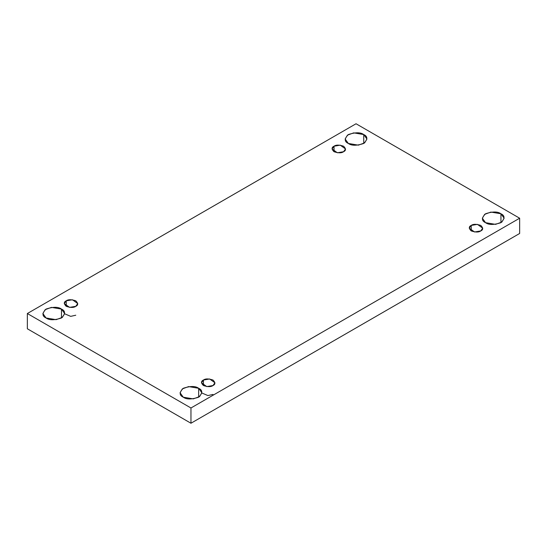<?xml version="1.0" encoding="UTF-8"?>
<svg xmlns="http://www.w3.org/2000/svg" width="547" height="547" viewBox="0 0 547 547"><rect width="100%" height="100%" fill="white"/><g stroke="black" fill="none" stroke-linecap="round" stroke-linejoin="round"><path stroke-width="0.82" d="M61.469 317.978L61.469 309.082L51.432 307.387L45.182 309.65L42.871 313.527L46.057 317.978C41.982 316.125 41.982 313.164 46.057 309.082C53.127 306.723 58.262 306.723 61.469 309.082C65.544 310.928 65.544 313.896 61.469 317.978C54.399 320.33 49.264 320.33 46.057 317.978L56.095 319.674L62.337 317.404L64.655 313.527L61.469 309.082L61.469 317.978M363.741 143.458L363.741 134.562L353.711 132.866L347.461 135.136L345.143 139.013L348.336 143.458C344.254 141.611 344.254 138.644 348.336 134.562C355.4 132.21 360.541 132.21 363.741 134.562C367.823 136.415 367.823 139.376 363.741 143.458C356.678 145.817 351.536 145.817 348.336 143.458L358.367 145.153L364.617 142.89L366.934 139.013L363.741 134.562L363.741 143.458M198.664 397.19L198.664 388.295L188.633 386.592L182.383 388.862L180.066 392.739L183.259 397.19C179.177 395.337 179.177 392.37 183.259 388.295C190.322 385.936 195.464 385.936 198.664 388.295C202.746 390.141 202.746 393.108 198.664 397.19C191.6 399.542 186.459 399.542 183.259 397.19L193.289 398.886L199.539 396.616L201.857 392.739L198.664 388.295L198.664 397.19M500.943 222.67L500.943 213.774L490.905 212.079L484.663 214.342L482.345 218.219L485.531 222.67C481.456 220.817 481.456 217.856 485.531 213.774C492.601 211.415 497.736 211.415 500.943 213.774C505.018 215.627 505.018 218.588 500.943 222.67C493.873 225.022 488.738 225.022 485.531 222.67L495.568 224.366L501.818 222.103L504.129 218.219L500.943 213.774L500.943 222.67M471.227 225.426L469.251 228.174L474.557 231.983L480.765 230.93C478.782 232.386 475.603 232.386 471.227 230.93C468.704 228.407 468.704 226.567 471.227 225.426C473.21 223.962 476.389 223.962 480.765 225.426C483.288 227.949 483.288 229.781 480.765 230.93L482.741 228.174L477.435 224.373L471.227 225.426L471.227 230.93L471.227 225.426M203.436 380.035L201.46 382.784L206.759 386.592L212.974 385.539C210.985 386.996 207.805 386.996 203.436 385.539C200.906 383.009 200.906 381.177 203.436 380.035C205.419 378.572 208.598 378.572 212.974 380.035C215.497 382.558 215.497 384.391 212.974 385.539L214.944 382.784L209.645 378.982L203.436 380.035L203.436 385.539L203.436 380.035M66.235 300.823L64.259 303.571L69.565 307.38L75.773 306.327C73.79 307.783 70.611 307.783 66.235 306.327C63.712 303.804 63.712 301.965 66.235 300.823C68.218 299.366 71.397 299.366 75.773 300.823C78.296 303.346 78.296 305.185 75.773 306.327L77.749 303.571L72.443 299.77L66.235 300.823L66.235 306.327L66.235 300.823M334.026 146.213L332.056 148.969L337.355 152.77L343.564 151.717C341.581 153.174 338.402 153.174 334.026 151.717C331.503 149.194 331.503 147.355 334.026 146.213C336.015 144.757 339.195 144.757 343.564 146.213C346.094 148.736 346.094 150.575 343.564 151.717L345.54 148.969L340.241 145.16L334.026 146.213L334.026 151.717L334.026 146.213M190.958 423.241L519.65 233.473L519.65 218.219L190.958 407.987L190.958 423.241L190.958 407.987L27.35 313.527L356.042 123.759L519.65 218.219L519.65 233.473L190.958 423.241L27.35 328.781L27.35 313.527L27.35 328.781L190.958 423.241M190.958 407.987L519.65 218.219L356.042 123.759L27.35 313.527L190.958 407.987M64.655 313.787L70.7 316.357L75.773 315.222M201.857 392.999L207.901 395.57L212.974 394.435"/></g></svg>
